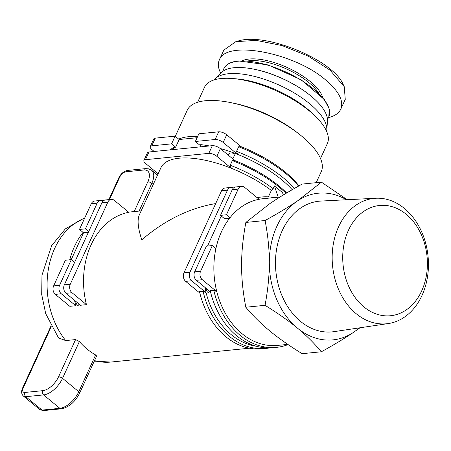 <?xml version="1.0" encoding="UTF-8"?>
<svg xmlns="http://www.w3.org/2000/svg" width="451" height="451" viewBox="0 0 451 451"><rect width="100%" height="100%" fill="white"/><g stroke="black" fill="none" stroke-linecap="round" stroke-linejoin="round"><path stroke-width="0.68" d="M348.403 230.371A55.405 42.191 -95.7 0 1 406.255 214.321A55.405 42.191 -95.7 0 1 421.719 290.844A55.405 42.191 -95.7 0 1 363.872 306.894A55.405 42.191 -95.7 0 1 348.403 230.371M421.995 295.467A63.005 47.981 84.3 0 0 420.851 230.083A63.005 47.981 84.3 0 0 375.818 198.254A63.005 47.981 84.3 0 0 338.628 226.695A63.005 47.981 84.3 0 0 340.759 294.075A63.005 47.981 84.3 0 0 388.322 323.559A63.005 47.981 84.3 0 0 421.995 295.467M388.322 323.559L333.994 331.648A65.66 50.005 -95.7 0 1 284.423 300.924A65.66 50.005 -95.7 0 1 282.202 230.703A65.66 50.005 -95.7 0 1 320.96 201.061L375.818 198.254M220.719 73.225C218.121 68.129 217.67 63.676 219.372 59.865L223.837 50.112L235.856 41.639L256.365 40.41L282.117 45.574L308.321 56.161L330.098 70.209L344.254 86.727L345.257 99.395L340.793 109.148C338.881 113.19 334.743 116.048 328.373 117.722M219.372 59.865C226.171 39.699 294.131 52.547 325.633 79.957C338.898 91.237 343.95 100.968 340.793 109.148M320.509 158.51L327.37 143.519A67.565 26.66 -155.4 0 0 315.26 116.172A67.565 26.66 -155.4 0 0 233.128 78.564A67.565 26.66 -155.4 0 0 221.238 78.525A67.565 26.66 -155.4 0 0 204.506 87.269L197.645 102.259M214.253 79.866A62.035 24.478 24.6 0 1 215.144 78.852A62.035 24.478 24.6 0 1 228.465 73.739A62.035 24.478 24.6 0 1 292.034 91.666A62.035 24.478 24.6 0 1 326.795 129.973A62.035 24.478 24.6 0 1 326.603 131.303M215.144 78.852L221.356 72.577A58.963 23.266 24.6 0 1 234.018 67.718A58.963 23.266 24.6 0 1 294.441 84.76A58.963 23.266 24.6 0 1 327.482 121.167L326.795 129.973M229.632 218.216L224.559 218.724L220.494 215.369L226.436 214.777L230.016 217.732A73.705 56.133 84.3 0 0 221.418 231.848A73.705 56.133 84.3 0 0 215.922 248.518A73.705 56.133 84.3 0 0 216.784 291.65A73.705 56.133 84.3 0 0 277.506 345.415L287.817 344.389M316.196 182.683L321.253 171.634A73.705 29.078 -155.4 0 0 285.421 124.645A73.705 29.078 -155.4 0 0 205.47 100.725A73.705 29.078 -155.4 0 0 187.221 110.269L175.298 136.315M197.07 137.724L179.171 139.511L175.648 147.206L171.583 143.858L175.106 136.157L178.686 139.111A73.705 29.078 24.6 0 1 189.025 136.647A73.705 29.078 24.6 0 1 197.668 136.422M228.054 154.964L228.2 154.507C229.463 152.928 231.16 152.534 233.28 153.329L235.022 154.321L232.784 158.87M271.344 190.435A73.705 29.078 -155.4 0 0 231.318 168.262A73.705 29.078 -155.4 0 0 160.906 167.744L139.325 214.879C137.115 219.987 137.938 228.291 141.8 239.797C164.88 220.088 189.51 208.018 215.685 203.581M84.827 217.754L65.316 228.922L51.662 245.665L41.977 275.144L41.701 294.475L45.698 313.642L58.579 338.002L65.688 340.567L75.588 339.58L79.376 341.548A73.705 56.133 84.3 0 0 95.635 354.954L96.627 356.031L79.607 393.216A3.072 1.212 -155.4 0 0 78.795 391.739L62.537 378.327L79.376 341.548M91.096 244.854A73.705 56.133 84.3 0 0 86.462 304.662L80.52 305.254L66.043 293.308L71.985 292.716A6.145 4.679 -95.7 0 1 70.271 284.231L64.33 284.829L101.92 202.719L107.862 202.127A6.145 4.679 -95.7 0 1 111.312 199.365A6.145 4.679 -95.7 0 1 114.272 200.345L128.755 212.291A73.705 56.133 84.3 0 0 91.096 244.854M74.573 300.343A73.705 56.133 84.3 0 0 75.768 305.727L69.826 306.319L55.349 294.379L61.291 293.787A6.145 4.679 -95.7 0 1 59.571 285.303L53.63 285.895L65.378 260.238L71.32 259.641L59.571 285.303M69.764 259.799A73.705 56.133 -95.7 0 1 74.46 246.517A73.705 56.133 -95.7 0 1 83.057 232.4L83.542 232.795L71.247 259.652M79.201 304.166L78.141 305.49L77.11 305.079L75.075 300.761M209.523 291.154L208.469 292.485L207.432 292.073L205.397 287.755M215.922 248.518L212.342 245.57L206.4 246.161L194.652 271.818A6.145 4.679 84.3 0 0 196.365 280.302L202.307 279.71A6.145 4.679 -95.7 0 1 200.594 271.226L194.652 271.818M221.509 216.204A73.705 56.133 84.3 0 0 220.81 217.004L222.292 216.852M220.81 217.004L207.511 246.049M183.957 272.889L221.548 190.779L227.49 190.187L189.899 272.291L183.957 272.889A6.145 4.679 84.3 0 0 185.671 281.368L191.613 280.776A6.145 4.679 -95.7 0 1 189.899 272.291M204.895 287.338A73.705 56.133 84.3 0 0 206.09 292.722L191.613 280.776M227.49 190.187A6.145 4.679 -95.7 0 1 230.94 187.424A6.145 4.679 -95.7 0 1 233.404 188.044M212.342 245.57L200.594 271.226M213.78 290.275A75.548 57.536 84.3 0 0 276.502 347.366L272.94 347.721A75.548 57.536 -95.7 0 1 210.217 290.63L213.78 290.275L216.784 291.65L202.307 279.71M220.494 215.369L232.242 189.713L238.184 189.121L226.436 214.777M210.544 291.994L196.365 280.302M238.184 189.121A6.145 4.679 -95.7 0 1 241.64 186.359L235.698 186.951A6.145 4.679 84.3 0 0 232.242 189.713M88.368 232.316L83.542 232.795M83.057 232.4L79.477 229.446L85.419 228.854L88.712 231.566M74.612 262.358L71.32 259.641M111.312 199.365L105.371 199.962A6.145 4.679 84.3 0 0 101.92 202.719M64.33 284.829A6.145 4.679 84.3 0 0 66.043 293.308M79.477 229.446L91.22 203.79L97.162 203.192L85.419 228.854M97.162 203.192A6.145 4.679 -95.7 0 1 100.618 200.436L94.676 201.028A6.145 4.679 84.3 0 0 91.22 203.79M100.618 200.436A6.145 4.679 -95.7 0 1 103.082 201.056M75.768 305.727L61.291 293.787M172.936 149.597L173.951 147.376A73.705 29.078 -155.4 0 0 170.258 149.867M209.388 145.961A73.705 29.078 -155.4 0 0 201.112 144.67L200.092 146.885M201.112 144.67L199.415 144.839L195.351 141.484L198.874 133.789L218.684 131.81L215.155 139.506L195.351 141.484M175.648 147.206L173.951 147.376M178.686 139.111L179.171 139.511M208.813 153.363L145.436 159.688L148.96 151.993L212.336 145.667L208.813 153.363A6.145 2.424 24.6 0 1 216.841 156.322L220.364 148.621A6.145 2.424 -155.4 0 0 212.336 145.667M268.401 196.873L271.491 190.119L273.126 188.687A75.548 29.805 -155.4 0 0 230.207 165.224L232.321 160.607L234.841 160.567L220.364 148.621M148.96 151.993A6.145 2.424 -155.4 0 0 147.438 152.788L143.914 160.483A6.145 2.424 24.6 0 1 145.436 159.688M292.209 189.724A73.705 29.078 -155.4 0 0 237.66 154.405A73.705 29.078 -155.4 0 0 220.24 148.52M234.841 160.567A73.705 29.078 24.6 0 1 286.661 192.977M294.464 188.428A75.548 29.805 -155.4 0 0 236.549 151.373L237.66 154.405L223.183 142.465L226.706 134.764A6.145 2.424 -155.4 0 0 218.684 131.81M215.155 139.506A6.145 2.424 24.6 0 1 223.183 142.465M171.583 143.858L151.778 145.831L155.302 138.136L175.106 136.157M154.174 151.468L151.88 149.58A6.145 2.424 24.6 0 1 150.256 146.631A6.145 2.424 24.6 0 1 151.778 145.831M236.549 151.373L238.664 146.75L241.184 146.71L226.706 134.764M155.302 138.136A6.145 2.424 -155.4 0 0 153.78 138.931L150.256 146.631M283.329 194.984L282.523 192.616L274.394 185.913L278.239 197.2M273.126 188.687L274.394 185.913M265.808 348.437L262.24 348.792A75.548 57.536 -95.7 0 1 199.522 291.696L203.085 291.34A75.548 57.536 84.3 0 0 265.808 348.437A75.548 57.536 84.3 0 0 269.36 347.935M216.841 156.322L231.318 168.262L230.207 165.224M241.184 146.71A73.705 29.078 24.6 0 1 298.928 185.897M238.664 146.75A75.548 29.805 24.6 0 1 298.539 186.116M232.321 160.607A75.548 29.805 24.6 0 1 286.081 193.321M199.849 293.065L185.671 281.368M230.94 187.424L224.998 188.022A6.145 4.679 84.3 0 0 221.548 190.779M203.085 291.34L206.09 292.722A73.705 56.133 84.3 0 0 256.365 346.25M256.901 197.487A75.548 57.536 -95.7 0 1 257.933 197.375L261.495 197.014A75.548 57.536 84.3 0 0 257.126 197.673M276.502 347.366A75.548 57.536 84.3 0 0 288.11 344.587M274.247 197.594A75.548 57.536 84.3 0 0 261.495 197.014M280.026 197.019L262.865 198.733A73.705 56.133 84.3 0 0 259.077 199.28A73.705 56.133 84.3 0 0 230.016 217.732M259.077 199.28L244.6 187.34A6.145 4.679 -95.7 0 0 241.64 186.359M107.862 202.127L70.271 284.231M86.462 304.662L71.985 292.716M53.63 285.895A6.145 4.679 84.3 0 0 55.349 294.379M158.126 173.821L145.538 163.437A6.145 2.424 24.6 0 1 143.914 160.483M233.128 78.564L237.029 78.914A62.035 24.478 24.6 0 1 312.442 113.443L315.26 116.172M297.654 132.955A67.565 26.66 -155.4 0 0 231.921 102.862M344.254 86.727L343.318 84.777C333.65 60.242 265.667 31.886 237.948 41.075L235.856 41.639M346.441 199.759A73.705 56.133 84.3 0 0 297.508 200.915A73.705 56.133 84.3 0 0 269.315 262.493A73.705 56.133 84.3 0 0 297.451 328.119A73.705 56.133 84.3 0 0 353.781 332.167A73.705 56.133 84.3 0 0 359.227 327.888M321.439 182.159L302.198 184.076C289.26 191.224 278.453 197.758 269.777 203.677L245.851 222.433C242.982 237.891 241.561 252.165 241.584 265.261C241.55 278.363 242.959 292.355 245.812 307.238C253.028 315.835 260.994 323.717 269.721 330.887C278.391 338.064 289.192 345.663 302.125 353.685L321.36 351.769C314.15 343.172 306.178 335.29 297.451 328.119C288.787 320.943 277.985 313.344 265.047 305.316C267.917 289.863 269.337 275.589 269.315 262.493C269.348 249.392 267.939 235.399 265.087 220.516C278.03 213.368 288.837 206.834 297.508 200.915L321.439 182.159L347.225 199.72M245.812 307.238L265.047 305.316M245.851 222.433L265.087 220.516M360.033 327.77L353.781 332.167C345.111 338.087 334.304 344.62 321.36 351.769M222.501 71.568L223.826 68.682A57.739 22.781 24.6 0 1 238.122 61.206A57.739 22.781 24.6 0 1 300.749 79.94A57.739 22.781 24.6 0 1 328.818 116.747L327.494 119.639M248.027 60.913A45.455 17.933 24.6 0 1 249.538 60.727A45.455 17.933 24.6 0 1 318.885 93.357M322.736 97.512A46.678 18.418 -155.4 0 0 293.313 70.486A46.678 18.418 -155.4 0 0 249.194 59.03A46.678 18.418 -155.4 0 0 242.367 60.716M65.688 340.567A73.705 56.133 -95.7 0 1 54.656 248.495A73.705 56.133 -95.7 0 1 84.653 218.137M249.493 348.211L110.743 362.063A73.705 56.133 -95.7 0 1 94.53 360.608M139.105 211.085L151.818 183.326L153.239 184.498M143.773 170.01A15.357 7.898 129.5 0 1 147.804 181.849A3.072 1.212 24.6 0 1 151.818 183.326A18.429 9.477 -50.5 0 0 151.66 170.298L148.729 168.837L145.504 168.629L127.678 170.405A3.072 2.34 -95.7 0 0 125.947 171.786L143.773 170.01A3.072 2.34 -95.7 0 1 145.504 168.629M147.804 181.849L134.195 211.575M109.458 199.551L119.639 177.316A3.072 1.212 -155.4 0 0 118.878 177.711C120.969 173.579 123.901 171.149 127.678 170.405M119.639 177.316A6.145 3.157 129.5 0 1 125.947 171.786M95.635 354.954L78.795 391.739A18.429 9.477 129.5 0 1 59.859 408.318L42.033 410.1A9.212 4.736 129.5 0 1 39.699 409.508L43.516 410.59A3.072 2.34 -95.7 0 1 42.033 410.1L25.78 396.688L43.606 394.913A3.072 2.34 -95.7 0 1 42.749 390.667L24.923 392.449A3.072 2.34 84.3 0 0 25.78 396.688A9.212 4.736 -50.5 0 1 23.441 396.102C21.377 394.123 21.079 391.462 22.55 388.108A3.072 1.212 -155.4 0 1 23.311 387.713L51.251 326.687M79.607 393.216C75.046 402.044 68.958 407.242 61.342 408.809A3.072 2.34 -95.7 0 1 59.859 408.318L43.606 394.913A18.429 9.477 -50.5 0 0 62.537 378.327A3.072 1.212 -155.4 0 0 58.523 376.85A15.357 7.898 129.5 0 1 42.749 390.667M75.588 339.58L58.523 376.85M24.923 392.449A6.145 3.157 129.5 0 1 23.311 387.713M308.563 94.112A57.739 22.781 -155.4 0 0 254.201 69.223M223.826 68.682C225.912 64.324 230.794 61.742 238.466 60.93L268.142 64.916L301.082 79.72L324.337 99.53L329.23 108.916L328.818 116.747M110.743 362.063L94.287 361.144M118.878 177.711L108.849 199.613M151.66 170.298L157.523 175.135M61.342 408.809L43.516 410.59M50.94 326.101L22.55 388.108M23.441 396.102L39.699 409.508M141.157 210.882L128.563 212.133"/></g></svg>
